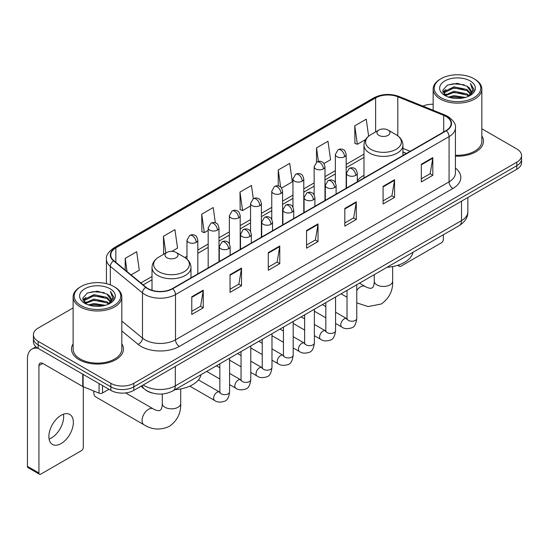 <?xml version="1.0" encoding="UTF-8"?>
<svg xmlns="http://www.w3.org/2000/svg" width="549" height="549" viewBox="0 0 549 549"><rect width="100%" height="100%" fill="white"/><g stroke="black" fill="none" stroke-linecap="round" stroke-linejoin="round"><path stroke-width="0.82" d="M363.98 175.337A28.678 16.559 0 0 0 357.303 180.696M406.37 153.5L402.939 152.114M152.087 392.974A16.23 9.374 180 0 1 145.533 389.907M73.12 307.907L38.162 328.089A16.23 9.374 0 0 0 33.407 334.718L33.407 341.787A16.23 9.374 0 0 0 38.162 348.409L110.857 390.38A16.23 9.374 0 0 0 133.812 390.38L516.794 169.264A16.23 9.374 0 0 0 521.55 162.641L521.55 159.107A16.23 9.374 0 0 1 516.794 165.729A16.23 9.374 0 0 0 521.55 159.107L521.55 155.573A16.23 9.374 0 0 0 516.794 148.944L481.844 128.761M33.407 334.718A16.23 9.374 0 0 0 38.162 341.341L110.857 383.312A16.23 9.374 0 0 0 133.812 383.312L133.812 386.846L516.794 165.729L133.812 386.846A16.23 9.374 0 0 1 110.857 386.846A16.23 9.374 0 0 0 133.812 386.846L133.812 390.38M38.162 341.341L38.162 344.875L110.857 386.846L38.162 344.875A16.23 9.374 0 0 1 33.407 338.253A16.23 9.374 0 0 0 38.162 344.875L38.162 348.409M73.12 343.852A25.975 14.995 0 0 0 71.494 349.075A25.975 14.995 0 0 0 79.104 359.677A25.975 14.995 0 0 0 107.405 362.923A25.975 14.995 0 0 0 123.436 349.075A25.975 14.995 0 0 0 121.816 343.852A25.975 14.995 0 0 1 123.436 349.075A25.975 14.995 0 0 1 107.405 362.923A25.975 14.995 0 0 1 79.104 359.677A25.975 14.995 0 0 1 71.494 349.075A25.975 14.995 0 0 1 73.12 343.852M446.014 116.47A17.314 9.999 180 0 1 451.086 123.539A17.314 9.999 180 0 1 446.014 130.607L172.455 288.548A17.314 9.999 180 0 1 146.027 287.216L113.883 260.706A17.314 9.999 180 0 1 110.754 254.976A17.314 9.999 180 0 1 115.825 247.908L375.619 97.914A17.314 9.999 180 0 1 397.799 96.796L443.702 115.352A17.314 9.999 180 0 1 446.014 116.47M446.323 116.299A17.746 10.246 0 0 0 443.949 115.146L398.046 96.59A17.746 10.246 0 0 0 375.317 97.736L115.516 247.729A17.746 10.246 0 0 0 113.533 260.85L145.677 287.353A17.746 10.246 0 0 0 172.763 288.726L446.323 130.786A17.746 10.246 0 0 0 446.323 116.299M191.779 296.789L191.779 314.46L203.254 307.831L203.254 290.16L191.779 296.789M191.779 311.324L200.618 306.218L203.205 290.75A4.33 2.498 -120 0 0 203.254 290.16M200.543 306.267L203.254 307.831M230.038 274.699L230.038 292.37L241.512 285.741L241.512 268.07L230.038 274.699M230.038 289.234L238.877 284.128L241.471 268.66A4.33 2.498 -120 0 0 241.512 268.07M238.801 284.176L241.512 285.741M268.296 252.609L268.296 270.28L279.777 263.657L279.777 245.979L268.296 252.609M268.296 267.143L277.135 262.045L279.729 246.57A4.33 2.498 -120 0 0 279.777 245.979M277.06 262.086L279.777 263.657M421.337 164.254L421.337 181.925L432.818 175.296L432.818 157.625L421.337 164.254M421.337 178.789L430.176 173.683L432.77 158.215A4.33 2.498 -120 0 0 432.818 157.625M430.1 173.731L432.818 175.296M383.078 186.344L383.078 204.015L394.553 197.386L394.553 179.715L383.078 186.344M383.078 200.879L391.917 195.773L394.511 180.298A4.33 2.498 -120 0 0 394.553 179.715M391.842 195.821L394.553 197.386M344.82 208.428L344.82 226.106L356.294 219.476L356.294 201.806L344.82 208.428M344.82 222.969L353.659 217.864L356.246 202.389A4.33 2.498 -120 0 0 356.294 201.806M353.577 217.905L356.294 219.476M306.555 230.518L306.555 248.189L318.036 241.567L318.036 223.896L306.555 230.518M306.555 245.053L315.401 239.954L317.988 224.479A4.33 2.498 -120 0 0 318.036 223.896M315.318 239.995L318.036 241.567M455.416 156.163A25.975 14.995 0 0 0 483.463 141.217A25.975 14.995 0 0 0 481.844 135.994A25.975 14.995 0 0 1 483.463 141.217A25.975 14.995 0 0 1 455.416 156.163M133.812 383.312L516.794 162.195A16.23 9.374 0 0 0 521.55 155.573M433.147 104.235A16.23 9.374 0 0 0 422.888 106.108M171.919 251.339L177.533 248.1L174.946 229.64L163.465 236.262L163.65 253.83M131.101 274.905L139.274 270.19L136.68 251.723L125.206 258.353L125.206 270.039M281.562 188.039L292.315 181.836L289.721 163.369L278.247 169.998L278.247 185.898M323.958 163.568L330.573 159.745L327.979 141.278L316.505 147.907L316.505 162.264M368.626 136.2L366.245 119.188L354.764 125.817L354.949 143.385M215.345 222.798L213.204 207.549L201.723 214.172L201.908 231.74M253.322 198.724L251.463 185.459L239.982 192.088L240.167 209.649M239.982 192.088L242.576 210.548L250.564 205.937M242.576 210.548L239.982 209.581M278.247 169.998L280.635 187.044M316.505 147.907L318.406 161.44M354.764 125.817L357.358 144.284L365.655 139.487M357.358 144.284L354.764 143.31M201.723 214.172L204.317 232.639L208.174 230.408M204.317 232.639L201.723 231.671M164.158 254.015L163.465 253.762M163.465 236.262L165.819 253.062M125.206 258.353L127.059 271.57M398.691 264.982L398.951 265.133A2.704 1.565 120 0 0 399.514 266.375A2.704 1.565 120 0 0 400.866 266.238L441.423 242.823A2.704 1.565 120 0 0 443.338 239.515L443.338 234.78M441.039 97.695A23.264 13.43 0 0 0 473.945 97.695A23.264 13.43 0 0 0 473.945 78.699L474.707 79.145A24.348 14.054 0 0 1 481.844 89.082A24.348 14.054 0 0 1 466.808 102.073A24.348 14.054 0 0 1 440.277 99.019A24.348 14.054 0 0 1 433.147 89.082A24.348 14.054 0 0 1 440.277 79.145L441.039 78.699A23.264 13.43 0 0 0 441.039 97.695M455.416 155.223A24.348 14.054 0 0 0 481.844 141.217L481.844 89.082M448.375 97.063L453.989 95.622L465.374 97.448M449.988 97.55L453.989 96.727L463.713 97.859L453.234 97.029L450.098 97.585M444.875 95.258L453.989 91.209L467.055 93.961L469.162 95.704M445.438 95.718L453.989 92.307L467.055 95.066L468.578 96.233M444.127 94.503L444.429 91.573L453.989 86.79L467.055 89.549L470.637 93.605M444.004 93.968L444.429 92.678L453.989 87.895L467.055 90.654L470.376 94.133M468.441 96.343A13.526 7.81 0 0 0 471.021 91.752A13.526 7.81 0 0 0 467.055 86.234L471.015 92.019M470.116 80.909A17.856 10.307 0 0 0 444.903 80.888A17.856 10.307 0 0 0 444.786 95.444A17.856 10.307 0 0 0 444.868 95.485A17.856 10.307 0 0 0 470.198 95.444A17.856 10.307 0 0 0 470.116 80.909M467.055 86.234L457.338 83.331L447.353 85.17L442.72 90.4L445.788 95.979M469.546 95.8L473.862 90.331L473.945 89.35L470.438 83.482L472.648 90.057L468.578 96.281M474.707 79.145L473.945 78.699A23.264 13.43 0 0 0 441.039 78.699M470.438 83.482L473.945 89.569M447.119 85.287L453.234 83.777L464.193 84.759M442.899 92.39L444.896 90.825M449.288 88.959L453.234 88.19L463.802 89.062M449.288 93.378L453.234 92.609L463.802 93.481M442.782 91.958L446.056 89.631M444.525 94.929L446.056 94.051M378.865 135.356A6.492 3.747 0 0 0 388.054 135.356A6.492 3.747 0 0 0 388.054 130.058L396.11 134.711A17.897 10.328 0 0 1 396.11 149.321A17.897 10.328 0 0 1 370.808 149.321A17.897 10.328 0 0 1 370.808 134.711C366.403 137.332 364.124 140.805 363.98 145.142A19.476 11.248 0 0 0 369.683 153.096A19.476 11.248 0 0 0 390.915 155.532A19.476 11.248 0 0 0 402.939 145.142C402.794 140.805 400.516 137.332 396.11 134.711L388.054 130.058A6.492 3.747 0 0 0 378.865 130.058A6.492 3.747 0 0 0 378.865 135.356M387.038 267.281A29.763 17.184 0 0 0 413.006 252.293M93.968 391.087A9.196 5.312 120 0 0 93.831 392.7A9.196 5.312 120 0 0 95.739 396.913L143.941 424.748A9.196 5.312 -60 0 1 142.534 417.37A9.196 5.312 -60 0 1 148.546 409.266A9.196 5.312 -60 0 1 153.144 408.813C153.651 409.273 157.179 410.865 159.21 410.693L160.891 409.719C162.058 408.051 162.442 404.194 162.298 403.522A9.196 5.312 180 0 0 164.995 407.283A9.196 5.312 180 0 0 178.006 407.283A9.196 5.312 180 0 0 180.696 403.522C181.088 413.047 177.313 420.651 169.373 426.353C160.473 430.382 151.998 429.846 143.941 424.748M166.91 257.735A6.492 3.747 0 0 0 176.092 257.735A6.492 3.747 0 0 0 176.092 252.43L184.155 257.09A17.897 10.328 0 0 1 184.155 271.7A17.897 10.328 0 0 1 158.846 271.7A17.897 10.328 0 0 1 158.846 257.09C154.441 259.704 152.162 263.184 152.018 267.514A19.476 11.248 0 0 0 157.728 275.468A19.476 11.248 0 0 0 178.953 277.904A19.476 11.248 0 0 0 190.977 267.514C190.832 263.184 188.561 259.704 184.155 257.09L176.092 252.43A6.492 3.747 0 0 0 166.91 252.43A6.492 3.747 0 0 0 166.91 257.735M175.076 389.653A29.763 17.184 0 0 0 201.044 374.665M63.43 414.221A17.314 9.999 -60 0 1 51.407 437.965A17.314 9.999 -60 0 1 49.094 439.049M61.117 443.571A17.314 9.999 120 0 0 72.427 428.316A17.314 9.999 120 0 0 69.778 414.44A17.314 9.999 120 0 0 61.117 415.298A17.314 9.999 120 0 0 49.808 430.553A17.314 9.999 120 0 0 52.464 444.429A17.314 9.999 120 0 0 61.117 443.571M102.533 385.576L102.533 392.974L108.942 389.275M37.977 348.306A21.644 12.497 -120 0 0 31.931 349.109A21.644 12.497 -120 0 0 27.45 359.012L27.45 466.369L38.931 472.998L38.931 365.641A5.408 3.122 60 0 1 40.05 363.164A5.408 3.122 60 0 1 42.753 363.431L82.762 386.53L82.762 374.157M38.931 472.998A2.704 1.565 120 0 0 39.487 474.233L28.013 467.604A2.704 1.565 -60 0 1 27.45 466.369M39.487 474.233A2.704 1.565 120 0 0 40.839 474.103L81.396 450.688A2.704 1.565 120 0 0 83.311 447.373L83.311 386.777M102.533 392.974A2.704 1.565 180 0 1 99.067 393.153L83.119 386.702A2.704 1.565 180 0 1 82.762 386.53M81.012 305.56A23.264 13.43 0 0 0 113.918 305.56A23.264 13.43 0 0 0 113.918 286.557L114.686 287.003A24.348 14.054 0 0 1 121.816 296.94A24.348 14.054 0 0 1 106.781 309.931A24.348 14.054 0 0 1 80.25 306.884A24.348 14.054 0 0 1 73.12 296.94A24.348 14.054 0 0 1 80.25 287.003L81.012 286.557A23.264 13.43 0 0 0 81.012 305.56M73.12 296.94L73.12 349.075A24.348 14.054 0 0 0 80.25 359.012A24.348 14.054 0 0 0 106.781 362.059A24.348 14.054 0 0 0 121.816 349.075L121.816 296.94M88.348 304.921L93.968 303.487L105.346 305.306M89.961 305.409L93.968 304.585L103.686 305.724M84.848 303.117L93.968 299.068L107.028 301.826L109.134 303.57M85.411 303.576L93.968 300.173L107.028 302.931L108.551 304.091M84.1 302.369L84.402 299.431L93.968 294.648L107.028 297.407L110.61 301.463M83.983 301.826L84.402 300.536L93.968 295.753L107.028 298.512L110.349 301.991M108.414 304.201A13.526 7.81 0 0 0 110.994 299.617A13.526 7.81 0 0 0 107.028 294.092L110.987 299.884M110.088 288.767A17.856 10.307 0 0 0 84.882 288.747A17.856 10.307 0 0 0 84.766 303.302A17.856 10.307 0 0 0 84.841 303.35A17.856 10.307 0 0 0 110.171 303.302A17.856 10.307 0 0 0 110.088 288.767M107.028 294.092L97.31 291.19L87.325 293.029L82.693 298.258L85.768 303.837M109.519 303.666L113.835 298.189L113.918 297.208L110.411 291.341L112.62 297.915L108.551 304.139M114.686 287.003L113.918 286.557A23.264 13.43 0 0 0 81.012 286.557M110.411 291.341L113.918 297.428M87.092 293.145L93.206 291.636L104.166 292.617M82.872 300.255L84.869 298.683M89.261 296.817L93.206 296.055L103.775 296.92M89.261 301.236L93.206 300.468L103.775 301.339M90.07 305.443L93.206 304.887L103.672 305.724M82.755 299.816L86.028 297.489M84.498 302.787L86.028 301.909M143.262 384.924A21.644 12.497 0 0 0 144.716 385.851A21.644 12.497 0 0 0 175.323 385.851L461.51 220.623A21.644 12.497 0 0 0 467.851 211.79C468.009 217.157 465.147 221.755 459.266 225.577L173.086 390.806A10.822 6.245 60 0 0 175.323 385.851L175.323 366.416M461.51 201.188L461.51 220.623A10.822 6.245 60 0 1 459.266 225.577M142.383 385.432A10.822 7.24 129.5 0 0 144.27 388.953L140.983 386.242M516.794 169.264L516.794 162.195M110.857 390.38L110.857 383.312M455.416 168.069A27.052 15.619 180 0 1 452.904 188.485L179.345 346.419A5.408 3.122 60 0 1 175.515 339.797L449.075 181.856A21.644 12.497 0 0 0 455.416 173.024L455.416 127.78A21.644 12.497 180 0 1 449.075 136.619A5.408 3.122 -120 0 0 446.323 130.786M179.345 346.419A27.052 15.619 180 0 1 141.079 346.419A27.052 15.619 180 0 1 138.053 344.34L121.816 330.951M145.677 287.353A5.408 3.617 129.5 0 0 142.486 292.885L142.486 338.129A21.644 12.497 0 0 0 144.909 339.797A21.644 12.497 0 0 0 175.515 339.797L175.515 294.559A21.644 12.497 180 0 1 142.486 292.885L110.342 266.382A21.644 12.497 180 0 1 106.424 259.217L106.424 283.661M455.416 127.78C456.137 124.403 453.652 120.629 447.957 116.47L445.109 115.091A5.408 2.532 112 0 0 443.949 115.146M445.109 115.091L399.205 96.528C390.243 93.357 381.733 93.817 373.684 97.914A5.408 3.122 60 0 1 375.317 97.736M115.516 247.729A5.408 3.122 -120 0 0 113.883 247.901C108.27 251.943 105.779 255.71 106.424 259.217M113.533 260.85A5.408 3.617 129.5 0 0 110.342 266.382L110.342 284.869M399.205 96.528A5.408 2.532 112 0 0 398.046 96.59M172.763 288.726A5.408 3.122 60 0 1 175.515 294.559L449.075 136.619L449.075 181.856A5.408 3.122 60 0 0 452.904 188.485M121.816 321.083L142.486 338.129A5.408 3.617 -50.5 0 1 138.053 344.34M115.825 247.908L115.825 262.312M443.702 115.352L443.702 131.945M397.799 96.796L397.799 135.816M410.199 151.291L402.939 148.354M375.619 97.914L375.619 131.932M363.98 154.118L346.172 164.398M335.35 170.643L324.974 176.634M314.152 182.886L303.782 188.87M292.96 195.121L282.584 201.112M271.762 207.357L261.386 213.348M250.564 219.593L240.194 225.584M229.372 231.836L218.996 237.82M208.174 244.072L197.798 250.063M186.976 256.308L184.869 257.522M152.018 276.49L140.846 282.941M306.555 231.081L317.988 224.479M344.82 208.991L356.246 202.389M383.078 186.9L394.511 180.298M421.337 164.81L432.77 158.215M268.296 253.171L279.729 246.57M230.038 275.262L241.471 268.66M191.779 297.345L203.205 290.75M392.659 266.567L392.659 281.15A9.196 5.312 180 0 1 389.962 284.904A9.196 5.312 180 0 1 376.957 284.904A9.196 5.312 180 0 1 374.26 281.15C374.397 281.822 374.02 285.679 372.853 287.347L371.172 288.314C369.141 288.493 365.613 286.894 365.106 286.441L359.478 283.195M356.768 290.414A9.196 5.312 -60 0 1 360.501 286.894A9.196 5.312 -60 0 1 365.106 286.441M355.718 175.364A5.408 3.122 0 0 0 357.303 173.155C356.445 170.025 355.594 168.488 354.736 168.55C353.172 167.445 351.319 167.418 349.191 168.468A5.408 3.122 60 0 1 351.895 168.735A5.408 3.122 -120 0 1 355.718 175.364A5.408 3.122 0 0 1 348.066 175.364A5.408 3.122 0 0 1 346.481 173.155L349.191 168.468M335.569 323.45L341.807 327.053A4.872 2.814 -60 0 1 341.059 323.148A4.872 2.814 -60 0 1 344.244 318.859A4.872 2.814 -60 0 1 344.456 318.743A4.872 2.814 -60 0 1 346.68 318.612L335.569 312.203M347.304 319.106L346.872 319.463L347.023 318.413A4.872 2.814 -0 0 0 348.45 320.403A4.872 2.814 -0 0 0 355.114 320.527A4.872 2.814 -0 0 0 356.768 318.413C356.095 324.068 354.345 327.231 351.511 327.89C347.442 329.126 344.209 328.851 341.807 327.053M334.526 187.6A5.408 3.122 0 0 0 336.112 185.39C335.254 182.261 334.396 180.731 333.545 180.786C331.973 179.681 330.127 179.653 327.993 180.703A5.408 3.122 60 0 1 330.697 180.971A5.408 3.122 -120 0 1 334.526 187.6A5.408 3.122 0 0 1 326.875 187.6A5.408 3.122 0 0 1 325.289 185.39L327.993 180.703M314.371 335.686L320.609 339.289A4.872 2.814 -60 0 1 319.868 335.384A4.872 2.814 -60 0 1 323.045 331.095A4.872 2.814 -60 0 1 323.265 330.978A4.872 2.814 -60 0 1 325.482 330.855L314.371 324.438M326.106 331.342L325.674 331.706L325.832 330.649A4.872 2.814 -0 0 0 327.259 332.639A4.872 2.814 -0 0 0 333.922 332.763A4.872 2.814 -0 0 0 335.569 330.649C334.904 336.304 333.147 339.467 330.313 340.126C326.243 341.368 323.011 341.087 320.609 339.289M313.328 199.836A5.408 3.122 0 0 0 314.913 197.626C314.055 194.497 313.198 192.967 312.347 193.028C310.782 191.924 308.929 191.896 306.795 192.946A5.408 3.122 60 0 1 309.506 193.214A5.408 3.122 -120 0 1 313.328 199.836A5.408 3.122 0 0 1 305.676 199.836A5.408 3.122 0 0 1 304.091 197.626L306.795 192.946M293.18 347.922L299.418 351.525A4.872 2.814 -60 0 1 298.67 347.62A4.872 2.814 -60 0 1 301.854 343.331A4.872 2.814 -60 0 1 302.067 343.214A4.872 2.814 -60 0 1 304.283 343.091L293.18 336.674M304.915 343.578L304.475 343.942L304.633 342.892A4.872 2.814 -0 0 0 306.061 344.875A4.872 2.814 -0 0 0 312.724 344.998A4.872 2.814 -0 0 0 314.371 342.892C313.705 348.546 311.956 351.703 309.121 352.362C305.052 353.604 301.813 353.323 299.418 351.525M292.13 212.072A5.408 3.122 0 0 0 293.715 209.869C292.857 206.74 292.006 205.202 291.148 205.264C289.584 204.159 287.731 204.132 285.604 205.182A5.408 3.122 60 0 1 288.307 205.45A5.408 3.122 -120 0 1 292.13 212.072A5.408 3.122 0 0 1 284.478 212.072A5.408 3.122 0 0 1 282.893 209.869L285.604 205.182M271.981 360.158L278.219 363.761A4.872 2.814 -60 0 1 277.471 359.863A4.872 2.814 -60 0 1 280.656 355.567A4.872 2.814 -60 0 1 280.868 355.45A4.872 2.814 -60 0 1 283.092 355.327L271.981 348.917M283.716 355.821L283.284 356.177L283.435 355.128A4.872 2.814 -0 0 0 284.862 357.118A4.872 2.814 -0 0 0 291.526 357.234A4.872 2.814 -0 0 0 293.18 355.128C292.507 360.782 290.757 363.939 287.923 364.605C283.854 365.84 280.621 365.559 278.219 363.761M270.938 224.315A5.408 3.122 0 0 0 272.524 222.105C271.666 218.976 270.808 217.438 269.957 217.5C268.386 216.395 266.539 216.368 264.405 217.418A5.408 3.122 60 0 1 267.109 217.685A5.408 3.122 -120 0 1 270.938 224.315A5.408 3.122 0 0 1 263.287 224.315A5.408 3.122 0 0 1 261.701 222.105L264.405 217.418M250.783 372.4L257.021 375.996A4.872 2.814 -60 0 1 256.28 372.098A4.872 2.814 -60 0 1 259.457 367.809A4.872 2.814 -60 0 1 259.677 367.693A4.872 2.814 -60 0 1 261.894 367.562L250.783 361.153M262.518 368.056L262.086 368.413L262.244 367.363A4.872 2.814 -0 0 0 263.664 369.353A4.872 2.814 -0 0 0 270.334 369.47A4.872 2.814 -0 0 0 271.981 367.363C271.316 373.018 269.559 376.175 266.725 376.84C262.655 378.076 259.423 377.794 257.021 375.996M249.74 236.55A5.408 3.122 0 0 0 251.325 234.341C250.468 231.211 249.61 229.681 248.759 229.736C247.187 228.631 245.341 228.604 243.207 229.654A5.408 3.122 60 0 1 245.918 229.921A5.408 3.122 -120 0 1 249.74 236.55A5.408 3.122 0 0 1 242.088 236.55A5.408 3.122 0 0 1 240.503 234.341L243.207 229.654M229.585 384.636L235.83 388.239A4.872 2.814 -60 0 1 235.082 384.334A4.872 2.814 -60 0 1 238.266 380.045A4.872 2.814 -60 0 1 238.479 379.929A4.872 2.814 -60 0 1 240.695 379.805L229.585 373.389M241.327 380.292L240.887 380.656L241.045 379.599A4.872 2.814 -0 0 0 242.473 381.589A4.872 2.814 -0 0 0 249.136 381.713A4.872 2.814 -0 0 0 250.783 379.599C250.118 385.254 248.368 388.418 245.533 389.076C241.464 390.318 238.225 390.037 235.83 388.239M228.542 248.786A5.408 3.122 0 0 0 230.127 246.576C229.269 243.447 228.418 241.917 227.561 241.972C225.996 240.874 224.143 240.846 222.016 241.889A5.408 3.122 60 0 1 224.719 242.164A5.408 3.122 -120 0 1 228.542 248.786A5.408 3.122 0 0 1 220.89 248.786A5.408 3.122 0 0 1 219.305 246.576L222.016 241.889M189.81 386.146L214.632 400.475A4.872 2.814 -60 0 1 213.884 396.57A4.872 2.814 -60 0 1 217.068 392.281A4.872 2.814 -60 0 1 217.28 392.164A4.872 2.814 -60 0 1 219.504 392.041L198.45 379.887M220.128 392.528L219.696 392.892L219.847 391.842A4.872 2.814 -0 0 0 221.274 393.825A4.872 2.814 -0 0 0 227.938 393.949A4.872 2.814 -0 0 0 229.585 391.842C228.919 397.497 227.169 400.653 224.335 401.312C220.266 402.554 217.033 402.273 214.632 400.475M344.587 156.698A5.408 3.122 0 0 0 346.172 154.489C345.314 151.359 344.456 149.829 343.605 149.884C342.034 148.779 340.188 148.752 338.054 149.802A5.408 3.122 60 0 1 340.764 150.069A5.408 3.122 -120 0 1 344.587 156.698A5.408 3.122 0 0 1 336.935 156.698A5.408 3.122 0 0 1 335.35 154.489L338.054 149.802M323.388 168.934A5.408 3.122 0 0 0 324.974 166.724C324.116 163.595 323.265 162.065 322.407 162.12C320.842 161.022 318.99 160.994 316.862 162.037A5.408 3.122 60 0 1 319.566 162.305A5.408 3.122 -120 0 1 323.388 168.934A5.408 3.122 0 0 1 315.737 168.934A5.408 3.122 0 0 1 314.152 166.724L316.862 162.037M302.197 181.17A5.408 3.122 0 0 0 303.782 178.96C302.924 175.838 302.067 174.301 301.209 174.362C299.644 173.258 297.798 173.23 295.664 174.28A5.408 3.122 60 0 1 298.368 174.548A5.408 3.122 -120 0 1 302.197 181.17A5.408 3.122 0 0 1 294.545 181.17A5.408 3.122 0 0 1 292.96 178.96L295.664 174.28M280.999 193.413A5.408 3.122 0 0 0 282.584 191.203C281.726 188.074 280.868 186.536 280.017 186.598C278.446 185.493 276.6 185.466 274.466 186.516A5.408 3.122 60 0 1 277.176 186.784A5.408 3.122 -120 0 1 280.999 193.413A5.408 3.122 0 0 1 273.347 193.413A5.408 3.122 0 0 1 271.762 191.203L274.466 186.516M259.801 205.649A5.408 3.122 0 0 0 261.386 203.439C260.528 200.31 259.677 198.772 258.819 198.834C257.255 197.729 255.402 197.702 253.274 198.752A5.408 3.122 60 0 1 255.978 199.019A5.408 3.122 -120 0 1 259.801 205.649A5.408 3.122 0 0 1 252.149 205.649A5.408 3.122 0 0 1 250.564 203.439L253.274 198.752M238.609 217.884A5.408 3.122 0 0 0 240.194 215.675C239.337 212.545 238.479 211.015 237.621 211.07C236.056 209.965 234.21 209.938 232.076 210.988A5.408 3.122 60 0 1 234.78 211.255A5.408 3.122 -120 0 1 238.609 217.884A5.408 3.122 0 0 1 230.957 217.884A5.408 3.122 0 0 1 229.372 215.675L232.076 210.988M217.411 230.12A5.408 3.122 0 0 0 218.996 227.91C218.138 224.788 217.28 223.251 216.43 223.313C214.858 222.208 213.012 222.18 210.878 223.23A5.408 3.122 60 0 1 213.582 223.498A5.408 3.122 -120 0 1 217.411 230.12A5.408 3.122 0 0 1 209.759 230.12A5.408 3.122 0 0 1 208.174 227.91L210.878 223.23M196.213 242.363A5.408 3.122 0 0 0 197.798 240.153C196.94 237.024 196.089 235.487 195.231 235.548C193.667 234.444 191.814 234.416 189.686 235.466A5.408 3.122 60 0 1 192.39 235.734A5.408 3.122 -120 0 1 196.213 242.363A5.408 3.122 0 0 1 188.561 242.363A5.408 3.122 0 0 1 186.976 240.153L189.686 235.466M38.931 365.641L42.753 363.431M83.119 374.37L83.119 386.702M99.067 393.153L99.067 383.573M173.086 390.806C164.377 395.184 155.669 395.184 146.96 390.806L144.27 388.953M467.851 211.79L467.851 197.523M373.684 97.914L113.883 247.901M363.98 157.412L346.172 167.692M335.35 173.937L324.974 179.928M314.152 186.18L303.782 192.164M292.96 198.415L282.584 204.406M271.762 210.651L261.386 216.642M250.564 222.887L240.194 228.878M229.372 235.13L218.996 241.114M208.174 247.366L197.798 253.357M152.018 279.784L143.2 284.876M406.486 153.432L402.939 151.998M399.514 266.375L397.682 265.318M443.963 94.318L443.963 93.419M433.147 110.253L433.147 89.082M392.659 281.15C393.05 290.668 389.275 298.279 381.335 303.981L368.091 306.582L356.768 302.856M347.023 297.242L341.08 293.811M402.939 155.477L402.939 145.142M363.98 177.972L363.98 145.142M378.865 130.058L370.808 134.711M374.26 274.658L374.26 281.15M93.831 391.032L93.831 392.7M180.696 388.939L180.696 403.522M190.977 277.856L190.977 267.514M152.018 290.284L152.018 267.514M166.91 252.43L158.846 257.09M153.144 408.813L125.632 392.933M162.298 393.997L162.298 403.522M356.768 284.759L356.768 318.413M357.303 181.829L357.303 173.155M325.832 317.823L314.371 311.208M347.023 290.38L347.023 318.413M346.481 188.074L346.481 173.155M325.832 306.575L322.4 304.599M335.569 296.995L335.569 330.649M336.112 194.065L336.112 185.39M304.633 330.059L293.18 323.45M325.832 302.623L325.832 330.649M325.289 200.31L325.289 185.39M304.633 318.818L301.202 316.835M314.371 309.231L314.371 342.892M314.913 206.3L314.913 197.626M283.435 342.302L271.981 335.686M304.633 314.858L304.633 342.892M304.091 212.545L304.091 197.626M283.435 331.054L280.011 329.071M293.18 321.474L293.18 355.128M293.715 218.536L293.715 209.869M262.244 354.537L250.783 347.922M283.435 327.094L283.435 355.128M282.893 224.788L282.893 209.869M262.244 343.29L258.812 341.313M271.981 333.71L271.981 367.363M272.524 230.772L272.524 222.105M241.045 366.773L229.585 360.158M262.244 339.33L262.244 367.363M261.701 237.024L261.701 222.105M241.045 355.526L237.614 353.549M250.783 345.945L250.783 379.599M251.325 243.015L251.325 234.341M219.847 379.009L206.678 371.412M241.045 351.566L241.045 379.599M240.503 249.26L240.503 234.341M219.847 367.768L216.423 365.785M229.585 358.181L229.585 391.842M230.127 255.251L230.127 246.576M219.847 363.809L219.847 391.842M219.305 261.496L219.305 246.576M346.172 188.252L346.172 154.489M335.35 182.625L335.35 154.489M324.974 200.488L324.974 166.724M314.152 194.868L314.152 166.724M303.782 212.731L303.782 178.96M292.96 207.103L292.96 178.96M282.584 224.966L282.584 191.203M271.762 219.339L271.762 191.203M261.386 237.202L261.386 203.439M250.564 231.575L250.564 203.439M240.194 249.438L240.194 215.675M229.372 243.818L229.372 215.675M218.996 261.681L218.996 227.91M208.174 267.926L208.174 227.91M197.798 273.917L197.798 240.153M186.976 259.128L186.976 240.153M31.931 349.109L35.925 346.796M83.942 302.176L83.942 301.277"/></g></svg>
